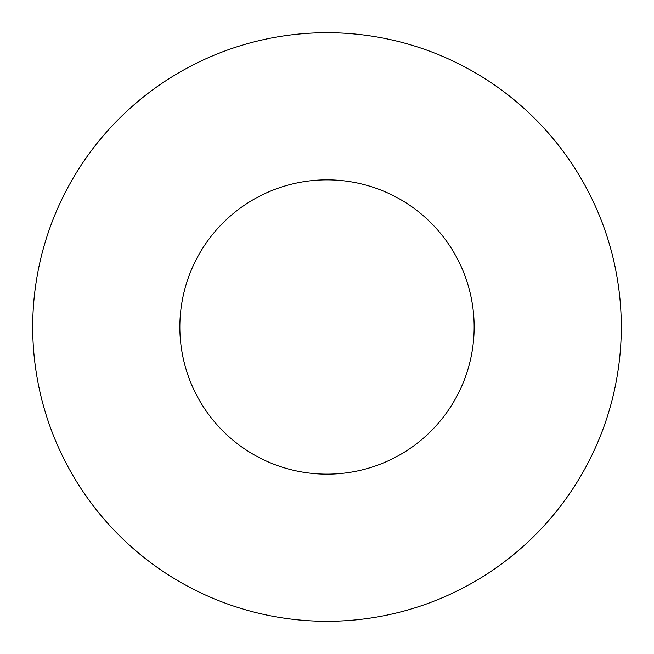 <?xml version="1.0" encoding="UTF-8"?>
<svg xmlns="http://www.w3.org/2000/svg" width="654" height="654" viewBox="0 0 654 654"><rect width="100%" height="100%" fill="white"/><g stroke="black" fill="none" stroke-linecap="round" stroke-linejoin="round"><path stroke-width="0.98" d="M474.15 327A147.15 147.15 0 0 0 327 179.85A147.15 147.15 0 0 0 179.85 327A147.15 147.15 0 0 0 327 474.15A147.15 147.15 0 0 0 474.15 327M621.3 327A294.3 294.3 0 0 0 327 32.7A294.3 294.3 0 0 0 32.7 327A294.3 294.3 0 0 0 327 621.3A294.3 294.3 0 0 0 621.3 327"/></g></svg>
